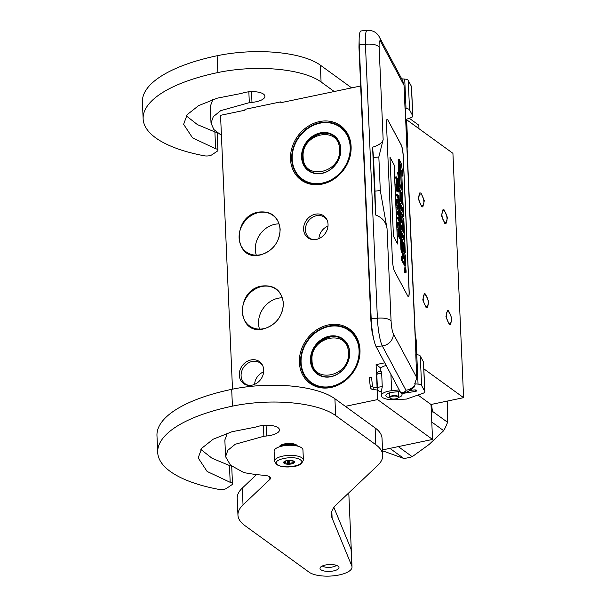<?xml version="1.0" encoding="UTF-8"?>
<svg xmlns="http://www.w3.org/2000/svg" width="606" height="606" viewBox="0 0 606 606"><rect width="100%" height="100%" fill="white"/><g stroke="black" fill="none" stroke-linecap="round" stroke-linejoin="round"><path stroke-width="0.91" d="M258.467 212.1C271.14 210.736 278.374 216.425 280.169 229.182C279.51 242.453 272.897 251.051 260.338 254.959C233.605 261.89 231.621 216.38 258.467 212.1M258.633 212.554A22.642 19.218 126 0 1 272.851 215.319A22.642 19.218 126 0 1 280.002 229.363A22.642 19.218 126 0 1 260.482 254.732A22.642 19.218 126 0 1 246.263 251.967A22.642 19.218 126 0 1 240.203 229.871A22.642 19.218 126 0 1 258.633 212.554M261.694 286.047C274.366 284.676 281.601 290.372 283.403 303.129C282.737 316.4 276.124 324.99 263.565 328.906C236.832 335.838 234.848 290.327 261.694 286.047M261.868 286.494A22.642 19.218 126 0 1 276.078 289.267A22.642 19.218 126 0 1 283.229 303.311A22.642 19.218 126 0 1 263.708 328.679A22.642 19.218 126 0 1 249.49 325.914A22.642 19.218 126 0 1 243.438 303.818A22.642 19.218 126 0 1 261.868 286.494M418.973 128.684L418.822 125.177L409.292 118.261M382.537 449.91L432.54 439.448L431.017 404.49L463.59 397.672L452.924 153.318L406.634 119.73L405.853 119.89M360.661 85.991L280.813 102.702L280.775 101.861L244.938 109.36L244.975 110.201L220.546 115.314L232.499 389.173M428.29 302.568A5.954 2.295 78.2 0 0 424.526 294.895A5.954 2.295 78.2 0 0 423.193 298.872A5.954 2.295 78.2 0 0 426.965 306.545A5.954 2.295 78.2 0 0 428.29 302.568M451.432 319.362A5.954 2.295 78.2 0 0 447.667 311.689A5.954 2.295 78.2 0 0 446.342 315.665A5.954 2.295 78.2 0 0 450.106 323.339A5.954 2.295 78.2 0 0 451.432 319.362M423.882 201.73A5.954 2.295 78.2 0 0 420.117 194.056A5.954 2.295 78.2 0 0 418.791 198.041A5.954 2.295 78.2 0 0 422.556 205.714A5.954 2.295 78.2 0 0 423.882 201.73M447.031 218.531A5.954 2.295 78.2 0 0 443.266 210.858A5.954 2.295 78.2 0 0 441.941 214.835A5.954 2.295 78.2 0 0 445.705 222.508A5.954 2.295 78.2 0 0 447.031 218.531M463.59 397.672L423.836 368.827M406.634 119.73L407.565 141.069L406.785 141.236M407.08 147.978A18.036 6.961 78.2 0 0 407.565 141.069M416.89 354.715L416.367 342.738A18.036 6.961 78.2 0 0 415.231 334.656M380.848 368.084L376.084 364.63L384.757 362.812M431.017 404.49L417.988 395.044M432.54 439.448L377.606 399.589L376.084 364.63M377.606 399.589L345.352 406.338M281.684 102.52L280.775 101.861M359.987 349.851A33.55 28.482 -54 0 0 328.323 324.937A33.55 28.482 -54 0 0 299.394 362.532A33.55 28.482 -54 0 0 331.05 387.454A33.55 28.482 -54 0 0 359.987 349.851M315.271 214.206A13.529 11.491 -54 0 0 303.659 227.409A13.529 11.491 -54 0 0 312.651 239.605A13.529 11.491 -54 0 0 316.37 239.423A13.529 11.491 -54 0 0 326.998 219.834A13.529 11.491 -54 0 0 315.271 214.206M250.952 359.949A13.529 11.491 -54 0 0 239.34 373.152A13.529 11.491 -54 0 0 248.331 385.348A13.529 11.491 -54 0 0 252.051 385.158A13.529 11.491 -54 0 0 262.678 365.57A13.529 11.491 -54 0 0 250.952 359.949M351.109 146.5A33.55 28.482 -54 0 0 319.445 121.586A33.55 28.482 -54 0 0 290.509 159.181A33.55 28.482 -54 0 0 322.172 184.103A33.55 28.482 -54 0 0 351.109 146.5M359.555 350.306A32.648 27.717 -54 0 0 349.253 330.05A32.648 27.717 -54 0 0 317.12 331.02A32.648 27.717 -54 0 0 300.591 362.646A32.648 27.717 -54 0 0 310.901 382.901A32.648 27.717 -54 0 0 343.026 381.924A32.648 27.717 -54 0 0 359.555 350.306M313.325 239.658A12.809 10.87 126 0 1 309.454 238.014A12.809 10.87 126 0 1 306.03 225.523A12.809 10.87 126 0 1 316.461 215.721A12.809 10.87 -54 0 1 324.498 217.289A12.809 10.87 -54 0 1 327.263 220.455M249.005 385.401A12.809 10.87 126 0 1 245.135 383.757A12.809 10.87 126 0 1 241.711 371.266A12.809 10.87 126 0 1 252.134 361.464A12.809 10.87 -54 0 1 260.179 363.032A12.809 10.87 -54 0 1 262.943 366.198M350.677 146.955A32.648 27.717 -54 0 0 340.375 126.699A32.648 27.717 -54 0 0 308.242 127.669A32.648 27.717 -54 0 0 291.713 159.295A32.648 27.717 -54 0 0 302.023 179.55A32.648 27.717 -54 0 0 334.148 178.573A32.648 27.717 -54 0 0 350.677 146.955M282.237 297.826A22.642 19.218 -54 0 0 278.071 298.25A22.642 19.218 -54 0 0 259.535 329.111M279.01 223.879A22.642 19.218 -54 0 0 274.836 224.311A22.642 19.218 -54 0 0 256.308 255.164M318.923 238.605A12.809 10.87 126 0 1 327.99 226.106M254.603 384.348A12.809 10.87 126 0 1 263.671 371.849M421.632 206.608L418.375 199.033L419.86 192.822L421.049 193.162L424.306 200.737L422.814 206.949L421.632 206.608M444.19 209.956L447.448 217.531L445.963 223.743L444.781 223.402L441.516 215.827L443.009 209.615L444.19 209.956M426.033 307.447L422.776 299.872L424.261 293.66L425.45 294.001L428.707 301.576L427.222 307.78L426.033 307.447M448.591 310.795L451.856 318.37L450.364 324.581L449.182 324.24L445.925 316.665L447.41 310.454L448.591 310.795M297.099 446.001A9.022 3.257 -2.5 0 0 296.523 445.455A9.022 3.257 177.5 0 0 287.403 443.956A9.022 3.257 177.5 0 0 279.593 446.766M295.796 445.736A8.567 3.091 177.5 0 0 288.267 444.486A8.567 3.091 177.5 0 0 280.866 446.387M301.561 447.789A14.43 5.212 -2.5 0 1 302.947 449.887L303.386 459.969A14.43 5.212 -2.5 0 0 302 457.871A14.43 5.212 -2.5 0 0 285.691 455.644A14.43 5.212 -2.5 0 0 274.548 461.234L274.109 451.144A14.43 5.212 177.5 0 1 285.252 445.562A14.43 5.212 177.5 0 1 301.561 447.789M300.44 459.893C308.113 464.802 283.903 469.87 277.639 464.666C269.965 459.757 294.183 454.689 300.44 459.893M284.153 463.302A5.409 1.954 -2.5 0 1 284.025 461.742A5.409 1.954 -2.5 0 1 288.88 460.333A5.409 1.954 -2.5 0 1 293.925 461.257A5.409 1.954 -2.5 0 1 293.993 461.31A5.409 1.954 -2.5 0 1 291.281 463.976A5.409 1.954 -2.5 0 1 284.153 463.302M284.419 461.439A4.689 1.697 177.5 0 0 284.328 461.817A4.689 1.697 177.5 0 0 284.419 462.113L284.388 461.507M293.736 461.105L293.607 461.105A4.689 1.697 -2.5 0 1 293.698 461.408A4.689 1.697 -2.5 0 1 293.395 462.037L293.312 462.999L292.1 462.764A4.689 1.697 -2.5 0 1 289.774 463.249L288.607 463.984L287.509 463.272A4.689 1.697 -2.5 0 1 285.388 462.825L284.328 463.075L284.419 462.113M293.395 462.037L293.349 460.939M292.1 462.764L292.009 460.537M289.774 463.249L289.645 460.318M287.509 463.272L287.388 460.484M285.388 462.825L285.312 461.007M293.312 462.999L293.221 460.886M288.607 463.984L288.448 460.363M397.922 397.953A4.151 1.5 -2.5 0 0 393.764 396.059A4.151 1.5 177.5 0 0 390.279 398.286A4.151 1.5 177.5 0 0 394.385 399.028A4.151 1.5 -2.5 0 0 397.922 397.953L398.24 397.657A4.507 1.629 -2.5 0 1 398.059 397.809M398.24 397.657A4.507 1.629 -2.5 0 0 398.566 397.013A4.507 1.629 -2.5 0 0 393.726 395.597A4.507 1.629 177.5 0 0 389.56 397.4A4.507 1.629 177.5 0 0 389.938 398.021A4.507 1.629 177.5 0 0 390.135 398.15M382.265 386.87A3.606 1.303 177.5 0 0 380.341 386.886A3.606 1.303 177.5 0 0 377.402 388.294A3.606 3.606 0 0 0 381.219 391.741L382.265 386.87L381.682 373.425C381.303 371.213 380.879 370.614 380.401 371.63M414.625 386.492C413.247 388.378 410.345 389.605 405.922 390.188A11.726 10.772 -28.1 0 0 415.125 384.56L414.292 386.954C409.679 391.082 405.596 393.105 402.028 393.029L401.142 393.12A6.31 1 -96.1 0 1 400.725 392.726L376.091 346.587A21.649 3.439 -96.1 0 1 371.19 318.885L359.229 44.95A21.649 3.439 -96.1 0 1 360.964 30.959L367.16 30.3A21.649 3.439 -96.1 0 0 365.426 44.291A11.726 4.234 -2.5 0 1 379.121 47.147C378.985 41.738 379.462 39.807 380.56 41.359L404.02 85.302L405.028 108.406L406.012 108.497A5.409 1.954 177.5 0 1 409.542 109.845L412.709 115.776A5.409 1.954 177.5 0 1 412.8 116.11L411.519 86.696A5.409 1.954 -2.5 0 0 411.421 86.37L412.709 115.776M376.091 346.587L382.295 345.928L405.922 390.188C405.99 391.317 404.558 392.135 401.611 392.635L402.028 393.029M414.292 386.954L414.292 386.954A11.726 11.726 0 0 0 414.966 386.105M414.724 383.818L416.792 377.72L415.777 354.616L416.761 354.699A5.409 1.954 -2.5 0 1 420.291 356.048L423.458 361.987A5.409 1.954 -2.5 0 1 423.549 362.312L424.836 391.726A5.409 1.954 177.5 0 0 424.738 391.393L421.571 385.461A5.409 1.954 177.5 0 0 418.049 384.113L414.724 383.818L415.125 384.56M412.8 116.11A5.409 1.954 177.5 0 1 410.921 117.693L405.838 119.465M416.102 354.646L405.399 109.436A11.726 4.234 177.5 0 0 405.194 108.724L405.028 108.406M424.836 391.726A5.409 1.954 177.5 0 1 422.958 393.309L406.391 399.089L394.271 399.657A12.628 4.56 -2.5 0 1 381.356 395.657A12.628 4.56 -2.5 0 1 391.627 390.711L399.218 389.9M400.058 391.476L392.461 392.279A8.12 2.932 177.5 0 0 385.863 395.46A8.12 2.932 177.5 0 0 389.688 397.756M398.468 397.377A8.12 2.932 177.5 0 0 402.081 394.748A8.12 2.932 177.5 0 0 401.407 393.65L415.481 391.378L415.413 389.931M415.481 391.378A1.985 0.72 -2.5 0 0 416.822 390.643A1.985 0.72 -2.5 0 0 416.784 390.522L416.739 390.431A1.985 0.72 -2.5 0 0 414.421 389.946L409.914 390.423M401.687 78.818L404.725 79.083A5.409 1.954 -2.5 0 1 408.255 80.431L411.421 86.37M387.832 119.791A9.022 1.432 83.9 0 0 387.242 119.223A9.022 1.432 83.9 0 0 386.522 125.056L392.393 259.497A9.022 1.432 83.9 0 0 394.438 271.041L407.838 296.152A9.022 1.432 83.9 0 0 408.429 296.72A9.022 1.432 83.9 0 0 409.148 290.888L403.278 156.439A9.022 1.432 83.9 0 0 401.24 144.902L387.742 119.799A9.022 1.432 83.9 0 0 387.196 119.23M378.833 156.954L373.523 157.515L372.599 147.364L375.606 214.994C382.197 217.402 386.007 221.955 387.045 228.651L380.303 190.564L378.833 156.954L383.151 139.577L379.121 47.147M372.599 147.364L372.645 147.182C378.985 145.205 382.492 142.675 383.151 139.577M380.56 41.359A11.726 10.772 151.9 0 0 379.394 37.057L402.748 80.803L404.02 85.302M401.407 393.65L401.384 393.097M380.28 371.092L380.22 369.607A12.628 4.56 -2.5 0 1 386.158 365.441M408.383 296.72A9.022 1.432 83.9 0 0 409.058 290.895L403.195 156.454A9.022 1.432 83.9 0 0 401.149 144.91L387.742 119.799M380.303 190.564L374.993 191.125L373.523 157.515M375.531 214.585L374.993 191.125M405.361 267.799L404.482 267.897A2.492 0.394 83.9 0 0 404.308 269.95A2.492 0.394 83.9 0 0 404.846 272.692A2.492 0.394 83.9 0 0 405.005 272.844L405.891 272.753A2.492 0.394 83.9 0 0 406.065 270.693A2.492 0.394 83.9 0 0 405.528 267.958A2.492 0.394 83.9 0 0 405.361 267.799A2.492 0.394 83.9 0 0 405.194 269.859A2.492 0.394 83.9 0 0 405.732 272.594A2.492 0.394 83.9 0 0 405.891 272.753M403.338 262.693L404.891 266.042M402.134 256.323L401.248 256.414L401.399 259.845L403.005 262.724L403.891 262.633L404.081 261.141L404.603 264.095L405.702 266.064L405.823 265.057L405.406 255.414L402.445 249.377L402.104 239.393L402.899 240.87L403.172 247.195L403.846 248.445L403.566 242.127L404.141 243.211L404.596 251.278L405.278 252.558L403.891 220.796L403.543 218.804L401.975 215.971L402.134 223.296L401.233 221.614L400.854 211.592L403.437 216.387L403.664 215.478L402.323 190.958L399.006 184.747L399.157 188.171L400.725 191.11L401.066 198.98L401.74 200.23L401.399 192.367L402.104 194.185L402.566 204.82L399.642 199.351L399.793 202.775L401.361 205.714L401.558 210.221L400.18 207.722L400.051 208.729L400.672 222.811L401.02 224.796L402.785 228.007L402.642 220.849L403.323 222.137L403.801 233.09L400.877 227.614L401.028 231.045L403.952 236.522L404.104 239.946L401.467 235.014L401.24 235.916L401.854 250.005L403.49 254.384L403.513 258.815L402.134 256.323L402.286 259.747L403.891 262.633M400.46 238.476L400.967 250.096L402.604 254.482L402.732 257.444M400.445 231.704L403.066 236.613L403.134 238.135M402.687 228.015L402.831 231.28M400.013 224.546L401.975 227.985M399.316 212.274L399.43 214.842M399.528 217.069L399.566 217.948M399.543 204.055L400.475 205.813L400.589 208.403M398.634 201.684L399.24 201.616L399.452 202.018L398.877 202.131M401.475 200.26L401.596 203.01M398.172 185.928L398.271 188.269L399.839 191.208L400.18 199.071L400.854 200.328L401.74 200.23M400.869 213.335L402.732 216.463M403.581 248.475L403.71 251.369L404.391 252.649L405.278 252.558M402.361 247.422L402.96 248.543L403.846 248.445M401.899 175.179L402.134 176.149L403.013 176.058L401.384 163.567L399.021 159.136L398.134 159.226L398.309 159.969M399.051 159.893L399.839 177.99L398.551 172.521L397.665 172.612L399.286 185.05L401.634 189.443L402.52 189.352L401.104 183.376L400.316 165.249L399.051 159.893L398.165 159.984L398.748 173.369M397.324 185.716L398.437 185.898L398.687 185.315L398.521 180.671L396.513 176.907L398.437 185.898M396.513 176.907L395.627 176.997L395.665 177.975L396.566 179.664L397.059 184.921M397.074 189.776L396.188 189.875L396.233 190.852L398.127 192.011L399.013 191.913L396.832 184.239L397.559 190.087L397.074 189.776L397.112 190.754L399.013 191.913M396.832 184.239L395.945 184.33L396.657 189.822M398.112 196.215L398.081 195.518L398.968 195.427L399.081 198.033L397.286 194.662L396.4 194.761L398.24 199.101L398.324 201.109M397.498 199.556L396.612 199.647L396.869 205.517L398.013 205.904L397.801 201.01L398.483 202.298L398.665 206.532L398.74 202.775L399.293 203.821L399.763 209.184L399.513 203.321L397.498 199.556L398.013 205.904M398.551 207.055L398.596 208.191M397.756 205.926L398.036 207.108L398.922 207.01M397.809 206.722L396.93 206.82L396.968 207.797L398.725 211.077L397.15 211.865L397.21 213.335L399.225 217.1L400.112 217.009L398.354 212.827L399.884 211.956L399.824 210.487L397.809 206.722L399.612 210.986L398.036 211.774L398.097 213.244L400.112 217.009M399.096 218.705L399.066 218.001L399.952 217.91L400.066 220.516L398.271 217.153L397.385 217.243L397.422 218.221L399.225 221.591L399.309 223.591M398.483 222.038L397.597 222.137L397.854 228L398.99 228.386L398.778 223.5L399.468 224.781L399.907 229.5L399.725 225.258L400.278 226.303L400.748 231.674L400.49 225.803L398.483 222.038L398.99 228.386M399.528 229.538L399.581 230.681M398.733 228.417L399.021 229.591L399.907 229.5M398.793 229.212L397.907 229.303L398.468 235.893L399.725 238.544L400.771 238.446L400.967 237.62L400.808 232.977L398.793 229.212L399.354 235.795L400.771 238.446M397.627 244.021L394.18 165.037L389.991 157.189L393.438 236.173L397.627 244.021M401.399 259.845L402.286 259.747M402.604 254.482L403.49 254.384M403.066 236.613L403.952 236.522M400.475 205.813L401.361 205.714M399.248 202.836L399.793 202.775M400.18 199.071L401.066 198.98M399.839 191.208L400.725 191.11M398.271 188.269L399.157 188.171M403.71 251.369L404.596 251.278M402.354 247.278L403.172 247.195M402.073 240.961L402.899 240.87M402.346 188.61L401.695 170.468L403.013 176.058M401.104 183.254L402.49 188.595M400.286 165.127L401.225 183.239M399.021 159.136L400.43 165.112M399.286 185.05L400.172 184.951L402.52 189.352M398.551 172.521L400.172 184.951M397.43 185.913L398.316 185.822M397.278 185.587L398.142 185.497M397.15 185.186L398.006 185.095M396.93 184.383L397.816 184.285M396.771 183.489L397.657 183.391M396.695 182.595L397.581 182.497M396.566 179.664L397.453 179.565M395.665 177.975L396.551 177.884M396.233 190.852L397.112 190.754M396.529 186.921L397.415 186.83M395.991 185.307L396.877 185.216M398.24 199.101L399.127 199.01L399.24 201.616M396.445 195.738L397.331 195.647L399.127 199.01M397.286 194.662L397.331 195.647M399.452 202.018L398.968 195.427M396.869 205.517L397.756 205.419M399.165 209.252L399.763 209.184M398.907 208.767L399.513 208.706M398.786 203.874L399.293 203.821M397.786 206.623L398.665 206.532M397.854 202.359L398.483 202.298M396.968 207.797L397.854 207.699M397.21 213.335L398.097 213.244M397.15 211.865L398.036 211.774M398.725 211.077L399.612 210.986M399.831 224.568L400.437 224.5L399.952 217.91M399.619 224.167L400.437 224.5M399.225 221.591L400.104 221.493L400.218 224.099M397.422 218.221L398.309 218.13L400.104 221.493M398.271 217.153L398.309 218.13M397.854 228L398.74 227.901M400.142 231.734L400.748 231.674M399.884 231.257L400.49 231.189M399.771 226.356L400.278 226.303M398.763 229.113L399.649 229.015M398.839 224.849L399.468 224.781M399.725 238.544L400.611 238.446M399.521 238.302L400.407 238.211M398.877 237.105L399.763 237.007M398.657 236.537L399.543 236.446M398.468 235.893L399.354 235.795M398.271 234.923L399.157 234.825M398.157 234.105L399.043 234.014M398.081 233.212L398.968 233.121M394.18 165.037L389.999 157.378M397.528 243.839L394.089 165.044M406.005 271.723L405.369 270.761L405.278 268.738L405.929 269.958L405.891 271.738M404.369 260.512L404.157 255.641L404.838 256.921L405.028 261.254L404.369 260.512M402.232 211.479L402.036 206.972L402.74 208.79L402.892 212.221L402.232 211.479M397.71 180.05L398.347 181.247L398.392 184.921L397.71 180.05M397.718 190.246L397.597 187.315L398.816 190.943L397.718 190.246M400.717 236.408L400.528 237.393L399.543 235.545L399.096 230.666L400.589 233.469L400.717 236.408L399.96 236.484M404.217 256.989L404.838 256.921M397.763 181.315L398.347 181.247M398.074 184.391L398.483 184.345M400.248 237.022L400.702 236.976M399.18 232.575L399.702 233.568L400.589 233.469M399.702 233.568L399.824 236.219M405.747 270.867L405.709 269.958L405.444 270.897M377.379 387.681L373.198 387.401L373.205 389.666C371.311 389.302 370.281 388.249 370.107 386.507L372.448 386.28L371.584 377.485L369.38 377.508L369.418 377.886M322.506 183.035A32.11 27.262 126 0 1 292.198 159.189A32.11 27.262 126 0 1 319.892 123.207A32.11 27.262 -54 0 1 350.192 147.053A32.11 27.262 -54 0 1 322.506 183.035M322.081 173.377A21.74 18.453 -54 0 0 340.822 149.015A21.74 18.453 -54 0 0 320.309 132.873A21.74 18.453 126 0 0 301.568 157.227A21.74 18.453 126 0 0 322.081 173.377M327.854 181.914A32.466 27.565 -54 0 1 322.672 183.482A32.466 27.565 126 0 1 302.28 179.512A32.466 27.565 126 0 1 293.592 147.826A32.466 27.565 126 0 1 320.029 122.988A32.466 27.565 -54 0 1 340.42 126.957A32.466 27.565 -54 0 1 350.632 150.523M322.218 173.149A21.377 18.15 -54 0 0 339.625 156.795A21.377 18.15 -54 0 0 333.906 135.933A21.377 18.15 -54 0 0 320.483 133.32A21.377 18.15 126 0 0 303.076 149.674A21.377 18.15 126 0 0 308.795 170.536A21.377 18.15 126 0 0 322.218 173.149M335.133 136.926A21.377 18.15 -54 0 0 334.444 136.547L334.444 136.547A21.195 17.991 -54 0 1 334.686 136.721L334.224 136.388C322.324 126.669 300.97 140.986 302.53 157.393C302.864 163.082 305.136 167.521 309.325 170.695A21.195 17.991 -54 0 0 313.878 172.96M310.113 171.392A21.377 18.15 126 0 1 309.545 170.854A21.195 17.991 -54 0 0 309.787 171.036A21.195 17.991 -54 0 0 311.461 172.089M339.474 149.409C339.557 124.995 300.955 133.078 303.151 157.007C303.068 181.414 341.67 173.339 339.474 149.409M331.384 386.386A32.11 27.262 126 0 1 301.084 362.539A32.11 27.262 126 0 1 328.77 326.558A32.11 27.262 -54 0 1 359.07 350.404A32.11 27.262 -54 0 1 331.384 386.386M330.959 376.727A21.74 18.453 -54 0 0 349.7 352.366A21.74 18.453 -54 0 0 329.187 336.224A21.74 18.453 126 0 0 310.446 360.578A21.74 18.453 126 0 0 330.959 376.727M336.731 385.264A32.466 27.565 -54 0 1 331.55 386.833A32.466 27.565 126 0 1 311.158 382.863A32.466 27.565 126 0 1 302.47 351.177A32.466 27.565 126 0 1 328.906 326.331A32.466 27.565 -54 0 1 349.298 330.308A32.466 27.565 -54 0 1 359.51 353.874M331.096 376.5A21.377 18.15 -54 0 0 348.503 360.146A21.377 18.15 -54 0 0 342.784 339.284A21.377 18.15 -54 0 0 329.361 336.671A21.377 18.15 126 0 0 311.954 353.025A21.377 18.15 126 0 0 317.673 373.887A21.377 18.15 126 0 0 331.096 376.5M344.011 340.269A21.377 18.15 -54 0 0 343.322 339.898L343.329 339.898A21.195 17.991 -54 0 1 343.564 340.072L343.102 339.739C331.202 330.02 309.848 344.337 311.408 360.744C311.749 366.433 314.014 370.872 318.203 374.046A21.195 17.991 -54 0 0 322.756 376.311M318.998 374.743A21.377 18.15 126 0 1 318.423 374.205M431.783 422.041L443.69 430.684L429.063 444.493L412.209 456.697A49.609 42.117 126 0 1 408.012 457.78A49.609 42.117 126 0 1 403.808 458.454L389.908 448.372M382.575 450.803L403.808 458.454M431.427 413.86A49.609 42.117 -54 0 0 432.426 411.315L431.533 404.384M447.682 401.005L447.561 422.299L432.426 411.315M412.209 456.697L398.309 446.614M443.69 430.684A49.609 42.117 -54 0 0 447.561 422.299M348.352 352.753C348.435 328.346 309.833 336.428 312.029 360.358C311.946 384.765 350.548 376.69 348.352 352.753M322.339 565.981A7.666 2.765 177.5 0 0 322.43 566.049A7.666 2.765 -2.5 0 0 329.581 567.36A7.666 2.765 -2.5 0 0 336.459 565.36M350.192 547.013A22.551 8.143 -2.5 0 1 351.26 549.331A22.551 8.143 -2.5 0 1 351.245 549.748M143.137 118.844A130.782 47.223 -2.5 0 1 217.865 72.553L217.13 55.744A130.782 47.223 -2.5 0 0 142.41 102.043L143.137 118.844A130.782 47.223 -2.5 0 0 204.298 155.803A5.409 1.954 177.5 0 0 211.873 154.825L217.206 151.235A5.409 1.954 177.5 0 0 217.918 150.212A5.409 1.954 177.5 0 0 215.63 148.728L192.564 137.88L183.626 124.306L187.163 114.67L198.639 105.603L217.395 98.142L241.612 93.392A13.711 4.946 -2.5 0 1 245.172 92.37A13.711 4.946 -2.5 0 1 263.413 94.036A15.514 5.598 -2.5 0 1 264.905 96.293A15.514 5.598 -2.5 0 1 251.982 102.399L249.316 102.664L248.846 91.817M221.417 135.312L213.88 129.555L211.017 123.109L213.267 116.708L220.69 110.656L249.316 102.664M223.394 180.596A72.152 26.05 177.5 0 0 223.387 181.512A72.152 26.05 177.5 0 0 223.478 182.429M217.865 72.553A77.568 28.005 -2.5 0 1 321.082 81.969L334.247 91.521M186.292 115.852L197.465 124.647L214.895 131.926A5.409 1.954 -2.5 0 1 217.183 133.403L217.918 150.212M210.29 106.421L212.804 99.558M223.387 181.512L222.66 164.703A72.152 26.05 -2.5 0 1 222.66 163.787M217.13 55.744A77.568 28.005 -2.5 0 1 320.347 65.16L351.654 87.878M157.704 452.44A130.782 47.223 -2.5 0 1 232.424 406.149L231.689 389.34A130.782 47.223 -2.5 0 0 156.969 435.638L157.704 452.44A130.782 47.223 -2.5 0 0 218.864 489.398A5.409 1.954 177.5 0 0 226.439 488.421L231.772 484.83A5.409 1.954 177.5 0 0 232.484 483.808A5.409 1.954 177.5 0 0 230.189 482.323L207.131 471.476L198.185 457.901L201.73 448.266L213.206 439.198L231.954 431.737L256.171 426.988A13.711 4.946 -2.5 0 1 259.739 425.965A13.711 4.946 -2.5 0 1 277.98 427.631A15.514 5.598 -2.5 0 1 279.472 429.889A15.514 5.598 -2.5 0 1 266.549 435.994L263.883 436.259L263.405 425.412M243.036 504.881A72.152 26.05 177.5 0 0 237.953 515.108L237.219 498.299A72.152 26.05 -2.5 0 1 242.302 488.072L243.036 504.881L269.875 479.414A9.022 3.257 -2.5 0 0 270.511 478.134A9.022 3.257 -2.5 0 0 264.216 475.316A80.272 28.982 -2.5 0 1 245.309 472.847A9.022 3.257 177.5 0 1 243.385 472.324L230.553 465.226L225.583 456.704L227.833 450.303L235.257 444.251L263.883 436.259M237.953 515.108A72.152 26.05 177.5 0 0 244.885 525.591L309.143 572.223A22.551 8.143 -2.5 0 0 334.618 575.7A22.551 8.143 -2.5 0 0 352.025 566.974A22.551 8.143 -2.5 0 0 351.791 565.928L351.056 549.127A22.551 8.143 -2.5 0 1 351.291 550.172L352.025 566.974M232.424 406.149A77.568 28.005 -2.5 0 1 335.648 415.565L375.834 444.728A72.152 26.05 177.5 0 1 382.765 455.212A72.152 26.05 177.5 0 1 377.682 465.438L336.436 504.578A72.152 26.05 -2.5 0 0 331.361 514.805A72.152 26.05 -2.5 0 0 332.111 518.153L351.791 565.928M333.565 570.905A9.499 3.431 177.5 0 0 338.989 567.542A9.499 3.431 177.5 0 0 325.437 565.012A9.499 3.431 177.5 0 0 320.013 568.375A9.499 3.431 177.5 0 0 333.565 570.905M297.379 446.069A9.075 3.272 177.5 0 0 284.479 443.918A9.075 3.272 177.5 0 0 279.321 446.857L279.336 446.773M200.859 449.447L212.024 458.242L229.462 465.522A5.409 1.954 -2.5 0 1 231.75 466.999L232.484 483.808M224.856 440.017L227.364 433.154M242.302 488.072L256.535 474.574M333.891 507.442L351.056 549.127M231.689 389.34A77.568 28.005 -2.5 0 1 334.913 398.756L375.099 427.919A72.152 26.05 -2.5 0 1 382.03 438.411L382.765 455.212M416.367 342.738L415.595 342.905M376.879 375.069A3.606 1.303 -2.5 0 1 376.818 374.849A3.606 1.303 -2.5 0 1 379.75 373.44A3.606 1.303 -2.5 0 1 381.682 373.425M400.725 392.726L401.611 392.635M416.792 377.72L393.324 333.777A11.726 10.772 -28.1 0 1 382.295 345.928A21.649 3.439 -96.1 0 1 377.386 318.226L371.19 318.885M359.229 44.95L365.426 44.291L377.386 318.226A11.726 4.234 -2.5 0 1 391.082 321.082L387.045 228.651M393.324 333.777C392.18 331.134 391.431 326.899 391.082 321.082M391.627 390.711L390.908 374.334M416.761 354.699L418.049 384.113M405.194 108.724L415.936 354.631M408.255 80.431L409.542 109.845M404.725 79.083L406.012 108.497M420.291 356.048L421.571 385.461M423.458 361.987L424.738 391.393M404.717 266.057L405.603 265.966M403.717 264.186L404.603 264.095M402.861 262.58L403.74 262.489M402.967 257.883L403.634 257.815M401.323 252.081L402.21 251.99M400.967 250.096L401.854 250.005M402.695 222.197L403.323 222.137M402.664 221.448L403.195 221.395M401.801 228L402.679 227.909M400.134 224.887L401.02 224.796M401.475 194.253L402.104 194.185M401.445 193.503L401.975 193.45M402.551 216.478L403.437 216.387M401.036 217.062L401.854 216.978M403.649 244.013L404.278 243.945M403.619 243.264L404.141 243.211M402.081 208.108L402.611 208.047M402.119 208.858L402.74 208.79M359.153 39.367L358.964 47.132A2.697 0.97 -2.5 0 1 359.305 46.632M358.964 47.132L370.925 321.066A2.697 0.97 -2.5 0 1 371.273 320.559M369.251 377.712L370.296 386.696M377.97 390.082L372.978 389.529M336.209 137.986A21.195 17.991 -54 0 0 334.686 136.721L336.186 137.963M337.792 140.016A21.195 17.991 -54 0 0 334.224 136.388M302.636 157.545A21.195 17.991 -54 0 0 309.325 170.695L311.431 172.074M335.709 137.471A21.195 17.991 -54 0 0 335.542 137.35L335.11 137.039M310.227 171.339A21.195 17.991 -54 0 0 310.651 171.657A21.195 17.991 -54 0 0 310.817 171.778L310.227 171.339M345.087 341.337A21.195 17.991 -54 0 0 343.564 340.072L345.064 341.314M320.309 375.425L318.665 374.387A21.195 17.991 -54 0 0 320.339 375.44M346.67 343.367A21.195 17.991 -54 0 0 343.102 339.739M311.514 360.896A21.195 17.991 -54 0 0 318.203 374.046L318.665 374.387M344.42 340.701L344.579 340.814A21.195 17.991 -54 0 0 344.42 340.701L343.988 340.39M319.104 374.69A21.195 17.991 -54 0 0 319.529 375.008A21.195 17.991 -54 0 0 319.695 375.129L319.104 374.69M214.895 131.926L215.63 148.728M251.982 102.399L251.52 91.657M321.082 81.969L320.347 65.16M229.462 465.522L230.189 482.323M266.549 435.994L266.079 425.253M269.875 479.414L269.768 476.914M332.111 518.153L331.815 511.411M375.099 427.919L375.834 444.728M335.648 415.565L334.913 398.756M274.548 461.234L276.503 464.446C279.419 466.317 283.631 467.158 289.138 466.961C294.925 465.931 300.644 467.105 303.386 459.969M389.56 397.4L389.363 392.87M398.566 397.013L398.331 391.658M381.182 391.741L381.356 395.657M379.394 37.057C376.894 32.413 372.819 30.156 367.16 30.3M380.78 371.107A3.606 3.606 0 0 0 376.818 374.849L377.402 388.294M405.702 266.064L404.816 266.155M401.369 234.916L400.892 234.969M402.785 228.007L401.899 228.098M400.18 207.722L399.702 207.775M403.535 216.486L402.649 216.577M401.975 215.971L401.096 216.069M370.925 321.066L372.054 331.99L373.963 340.11M373.41 387.332L372.448 386.28M304.485 181.111L302.28 179.512M342.617 128.548L340.42 126.957M313.363 384.462L311.158 382.863M351.495 331.899L349.298 330.308M351.26 549.331L348.791 492.86M211.017 123.109L210.282 106.308M225.583 456.704L224.849 439.903"/></g></svg>
